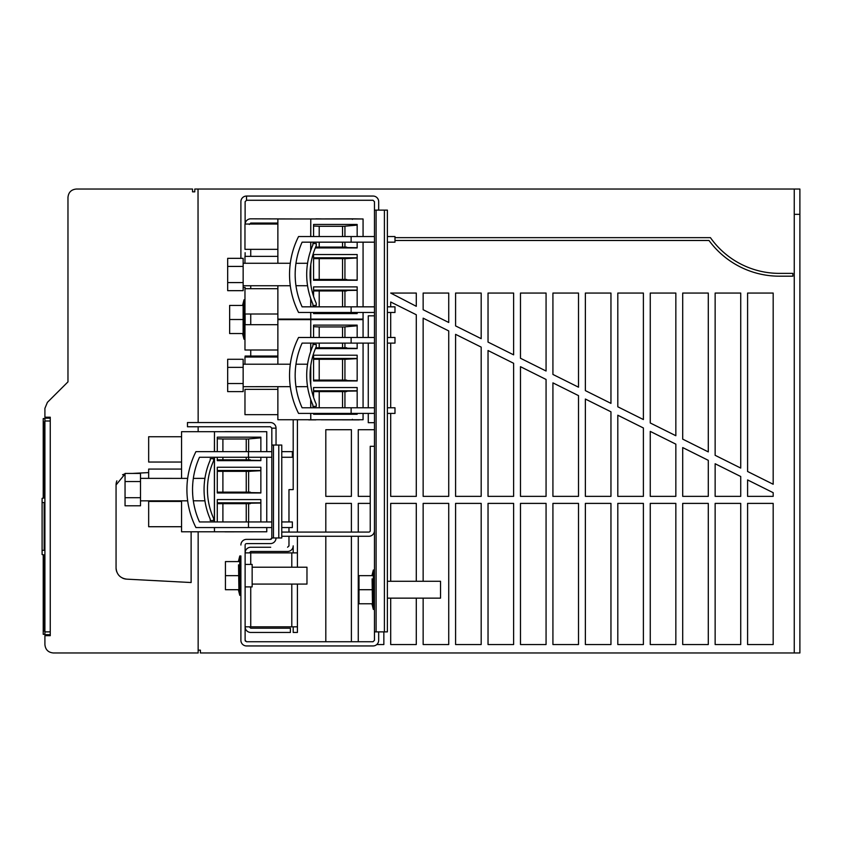 <?xml version="1.0" encoding="UTF-8"?>
<svg xmlns="http://www.w3.org/2000/svg" width="842" height="842" viewBox="0 0 842 842"><rect width="100%" height="100%" fill="white"/><g stroke="black" fill="none" stroke-linecap="round" stroke-linejoin="round"><path stroke-width="1.26" d="M47.394 402.371L67.97 381.879L67.97 197.46C68.465 192.334 71.286 189.524 76.401 189.029L192.534 189.029L192.534 191.839L194.786 191.839L194.786 189.029L799.889 189.029L799.889 214.331L794.259 214.331L794.259 652.971L200.407 652.971L200.407 650.161L198.154 650.161L198.154 652.971L53.351 652.971C48.226 652.476 45.415 649.666 44.91 644.54L44.91 635.678L50.257 635.678L50.257 417.2L44.91 417.2L44.91 408.349L47.394 402.371M198.028 189.029L198.154 422.547M198.154 426.768L198.154 431.683M198.154 531.786L198.154 650.161M122.564 474.772A11.262 11.262 0 0 1 125.048 473.951L116.059 484.971L116.059 567.918C116.638 574.486 120.195 578.233 126.721 579.149L191.123 582.527L191.123 531.786M148.666 472.583L132.352 473.436L148.666 472.583M248.485 527.566L248.485 521.945L199.48 521.945A78.738 78.738 0 0 1 199.48 457.269L248.485 457.269L248.485 451.649L195.933 451.649A84.368 84.368 0 0 0 195.933 527.566L271.829 527.566L271.829 537.964L271.829 428.168L270.419 426.768L187.471 426.768L187.471 422.547L270.419 422.547L199.217 422.547M245.79 543.806L245.275 544.342M240.896 575.654L240.896 640.32L240.896 555.973L239.77 555.973L239.77 595.336L240.896 595.336M271.829 537.964L270.419 539.375A1.41 1.41 0 0 0 271.829 537.964L281.765 537.975L281.765 445.039L271.829 445.039L276.039 445.029L276.039 428.168A5.631 5.631 0 0 0 270.419 422.547M270.419 426.768L271.829 428.189L271.829 520.535M225.014 431.62L256.084 431.683M256.084 531.786L225.014 531.86M352.388 219.394L352.388 218.825L362.092 218.973M362.092 319.076L362.092 319.634M360.681 218.973L352.945 218.825M352.388 218.825L305.846 218.973M305.846 319.634L305.846 319.076L305.846 319.634M359.418 419.737L352.935 419.874M359.271 419.874L321.318 419.8M316.108 419.737L308.656 419.874L315.908 419.874M448.733 496.359L448.733 330.927L423.147 318.171L423.147 496.359L448.733 496.359M481.182 496.359L481.182 347.104L455.585 334.348L455.585 496.359L481.182 496.359M513.62 496.359L513.62 363.281L488.034 350.525L488.034 496.359L513.62 496.359M546.069 496.359L546.069 379.458L520.482 366.691L520.482 496.359L546.069 496.359M578.507 496.359L578.507 395.624L552.92 382.868L552.92 496.359L578.507 496.359M610.955 496.359L610.955 411.801L585.369 399.045L585.369 496.359L610.955 496.359M643.393 496.359L643.393 427.978L617.807 415.222L617.807 496.359L643.393 496.359M675.842 496.359L675.842 444.155L650.256 431.399L650.256 496.359L675.842 496.359M708.29 496.359L708.29 460.332L682.704 447.576L682.704 496.359L708.29 496.359M740.728 496.359L740.728 476.509L715.142 463.753L715.142 496.359L740.728 496.359M747.591 293.058L747.591 471.488L773.177 484.255L773.177 293.058L747.591 293.058M747.591 503.39L747.591 644.54L773.177 644.54L773.177 503.39L747.591 503.39M715.142 503.39L715.142 644.54L740.728 644.54L740.728 503.39L715.142 503.39M682.704 503.39L682.704 644.54L708.29 644.54L708.29 503.39L682.704 503.39M650.256 503.39L650.256 644.54L675.842 644.54L675.842 503.39L650.256 503.39M617.807 503.39L617.807 644.54L643.393 644.54L643.393 503.39L617.807 503.39M585.369 503.39L585.369 644.54L610.955 644.54L610.955 503.39L585.369 503.39M552.92 503.39L552.92 644.54L578.507 644.54L578.507 503.39L552.92 503.39M520.482 503.39L520.482 644.54L546.069 644.54L546.069 503.39L520.482 503.39M488.034 503.39L488.034 644.54L513.62 644.54L513.62 503.39L488.034 503.39M455.585 503.39L455.585 644.54L481.182 644.54L481.182 503.39L455.585 503.39M423.147 598.146L423.147 644.54L448.733 644.54L448.733 503.39L423.147 503.39L423.147 581.275M416.285 581.275L416.285 503.39L390.699 503.39L390.699 581.275M390.699 598.146L390.699 644.54L416.285 644.54L416.285 598.146M325.812 429.715L325.812 496.359L351.398 496.359L351.398 429.715L325.812 429.715M773.177 496.359L773.177 492.686L747.591 479.929L747.591 496.359L773.177 496.359M715.142 293.058L715.142 455.312L740.728 468.078L740.728 293.058L715.142 293.058M682.704 293.058L682.704 439.145L708.29 451.901L708.29 293.058L682.704 293.058M650.256 293.058L650.256 422.968L675.842 435.724L675.842 293.058L650.256 293.058M617.807 293.058L617.807 406.791L643.393 419.548L643.393 293.058L617.807 293.058M585.369 293.058L585.369 390.614L610.955 403.371L610.955 293.058L585.369 293.058M552.92 293.058L552.92 374.437L578.507 387.194L578.507 293.058L552.92 293.058M520.482 293.058L520.482 358.26L546.069 371.017L546.069 293.058L520.482 293.058M488.034 293.058L488.034 342.084L513.62 354.84L513.62 293.058L488.034 293.058M455.585 293.058L455.585 325.907L481.182 338.663L481.182 293.058L455.585 293.058M423.147 293.058L423.147 309.73L448.733 322.486L448.733 293.058L423.147 293.058M390.699 293.058L416.285 306.309L416.285 293.058L390.699 293.058M390.699 413.411L390.699 496.359L416.285 496.359L416.285 314.75L390.699 301.994L390.699 306.835M390.699 312.466L390.699 337.484M390.699 343.115L390.699 407.781M288.974 489.612L288.974 521.945L288.974 489.612L293.195 489.612L293.195 419.737M288.974 527.566L288.974 532.07L288.974 527.566M288.974 545.827L287.575 547.247L288.974 545.837L288.974 536.28L288.974 545.995M293.195 545.848L293.195 552.878L293.195 545.848A5.631 5.631 0 0 1 287.575 551.468L250.748 551.468L249.327 552.878L250.748 552.878L245.117 552.878A5.631 5.631 0 0 1 250.737 547.247L270.703 547.247M297.415 632.447L297.415 584.085L297.415 632.447L293.195 632.447L293.195 626.827M297.415 567.213L297.415 536.28L297.415 567.213M297.415 532.07L297.415 419.737L297.415 532.07M368.27 413.411L368.27 422.684L374.458 422.684L374.458 429.715L358.26 429.715L358.26 496.359L370.238 496.359M374.458 312.466L374.458 242.17L302.11 242.17A78.738 78.738 0 0 0 302.11 306.835L351.125 306.835L351.125 312.466L374.458 312.466L374.458 315.834L368.27 315.834L368.27 337.484M368.27 343.115L368.27 407.781M245.117 545.006L245.117 640.309L246.527 641.73L373.038 641.73L374.458 640.32L374.458 201.691L373.038 200.27L246.517 200.27L245.117 201.691L246.548 200.27L373.017 200.27L374.458 201.701L374.458 242.17M245.117 224.035L245.117 201.691L245.117 224.035A5.631 5.631 0 0 1 250.737 218.825L297.415 218.973M240.896 201.68L240.896 258.336L240.896 201.68A5.631 5.631 0 0 1 246.517 196.049L246.517 200.27M710.427 237.644L394.982 237.644L710.427 237.644A84.368 84.368 0 0 0 779.366 273.376L792.859 273.376L792.859 276.187L779.355 276.187A87.179 87.179 0 0 1 709.006 240.486L394.982 240.486L709.006 240.486M376.763 644.54L383.847 644.54L383.847 631.889M245.411 641.183L245.117 640.33M351.398 532.07L351.398 503.39L325.812 503.39L325.812 532.07M325.812 536.28L325.812 641.73M351.398 641.73L351.398 536.28M370.238 503.39L358.26 503.39L358.26 532.07M358.26 536.28L358.26 641.73M794.259 652.971L799.889 652.971L799.889 214.352L794.248 214.331L794.259 189.029M48.847 635.678L48.847 634.7L50.257 634.7L44.91 634.7L44.91 418.19L50.257 418.19L48.847 418.19L48.847 417.2M48.331 418.137L47.741 418.19M48.331 634.752L47.741 634.7M43.226 554.762L43.226 634.321L44.91 634.352M43.226 498.127L43.226 418.569L44.91 418.537M44.91 497.832L42.1 498.327L42.1 502.527L44.152 502.579L44.152 550.3L42.1 550.352L42.1 554.562L44.91 555.057M44.152 550.3L42.1 550.352L42.1 502.527L44.152 502.579M44.91 631.153L44.91 632.079M44.91 633.079L44.91 634.047M44.91 421.642L44.91 420.358M44.91 418.432L44.91 421.726M44.205 421.842L44.91 421.842L44.205 421.842L44.205 497.948M44.205 631.047L44.91 631.047L44.205 631.047L44.205 554.931M276.039 537.975A5.631 5.631 0 0 1 270.419 543.595L246.517 543.595M240.896 545.006A5.631 5.631 0 0 1 246.517 539.375L270.419 539.375M271.829 481.171L271.829 474.141M271.829 516.325L271.829 509.294M271.829 447.428L271.829 445.039M271.829 493.822L271.829 486.792M271.829 458.68L271.829 457.269L248.485 457.269M271.829 527.566L271.829 521.945L248.485 521.945M271.829 428.168L276.039 428.168M278.786 537.975L278.786 445.039M240.896 640.32A5.631 5.631 0 0 0 246.517 645.951L373.048 645.951A5.631 5.631 0 0 0 378.679 640.32L378.679 631.889M374.458 232.329L374.458 225.298M374.458 333.274L374.458 326.243M374.458 402.16L374.458 395.13M374.458 379.668L374.458 372.638M374.458 367.017L374.458 359.987M281.765 536.28L368.838 536.28A5.631 5.631 0 0 0 374.458 530.681L374.458 446.302L370.238 446.302L370.238 530.66A1.41 1.41 0 0 1 368.838 532.07L281.765 532.07M374.458 609.398L374.458 570.023L373.332 570.023L373.332 609.398L374.458 609.398M374.458 344.515L374.458 337.484L298.563 337.484A84.368 84.368 0 0 0 298.563 413.411L351.125 413.411L351.125 407.781L374.458 407.781L374.458 406.381M351.125 413.411L374.458 413.411L374.458 407.781M378.679 210.111L378.679 201.68A5.631 5.631 0 0 0 373.048 196.049L246.517 196.049M374.458 631.889L387.383 631.889L387.383 210.111L374.458 210.111M384.405 631.889L384.405 210.111M245.117 252.684L245.117 256.368M243.149 287.438L245.117 287.438L245.117 288.701M245.117 324.696L245.117 314.013L245.117 324.696M245.201 357.029A5.631 5.631 0 0 1 245.117 356.05L277.871 356.05M277.871 223.046L250.737 223.046L249.327 224.467M293.195 319.076L293.195 319.634L293.195 319.076M297.415 319.634L297.415 319.076M297.415 584.085L297.415 592.8M249.327 356.05L249.737 357.029M250.737 564.403L250.737 552.878L297.415 552.878M250.737 586.895L250.737 626.827L249.327 626.827L250.748 628.227L290.385 628.227L290.385 632.447L250.737 632.447A5.631 5.631 0 0 1 245.117 626.827L297.415 626.827M244.969 299.815L243.991 299.815L243.991 339.179L244.969 339.179M243.127 305.467L243.127 333.548L229.645 333.548L229.645 319.497L243.127 319.497M243.127 305.435L229.645 305.435L229.645 319.497M387.383 598.146L440.534 598.146L440.534 581.275L387.383 581.275M351.125 407.781L302.11 407.781A78.738 78.738 0 0 1 302.11 343.115L374.458 343.115M387.383 343.115L394.982 343.115L394.982 337.484L387.383 337.484M295.974 364.207L307.562 364.207M295.647 366.702L295.5 368.217M295.384 369.575L295.205 373.101M295.184 373.911L295.163 376.006M295.174 376.879L295.332 380.531M295.395 381.437L295.595 383.615M295.71 384.72L295.847 385.752M295.553 383.236L295.5 382.678M295.258 379.247L295.205 377.795M295.163 375.448L295.163 374.879M295.258 371.648L295.332 370.364M351.125 343.115L351.125 337.484M387.383 407.781L394.982 407.781L394.982 413.411L387.383 413.411M290.09 365.807L290.027 366.386M289.995 384.205L290.29 386.667L243.149 386.688M290.09 385.089L289.943 383.615M289.732 381.131L289.69 380.521M289.553 376.869L289.543 376.29M289.564 373.616L289.574 373.09M289.743 369.564L289.827 368.554M289.995 366.702L290.174 365.133M243.149 364.207L290.29 364.207M243.149 391.614L243.149 383.531L227.677 383.531L227.677 391.614L243.149 391.614M243.149 367.365L227.677 367.365L227.677 359.281L243.149 359.281L243.149 383.531M227.677 367.365L227.677 383.531M295.974 386.688L307.562 386.667M307.341 385.141L307.151 383.636M306.93 381.268L306.877 380.563M306.709 376.911L306.698 376.121M306.72 373.88L306.741 373.132M306.93 369.585L307.014 368.638M307.214 366.712L307.456 364.923M307.467 364.849L307.551 364.27M307.341 365.754L307.246 366.449M307.214 384.184L307.456 385.973M312.877 404.981A73.675 73.675 0 0 1 312.877 345.915L312.877 344.515L316.255 344.515L316.255 346.63A70.307 70.307 0 0 0 316.255 404.265L316.255 406.381L312.877 406.381L312.877 404.981M351.125 312.466L298.563 312.466A84.368 84.368 0 0 1 298.563 236.539L374.458 236.539M387.383 242.17L394.982 242.17L394.982 236.539L387.383 236.539M307.562 263.262L295.963 263.314M295.647 265.756L295.5 267.272M295.384 268.63L295.205 272.155M295.184 272.966L295.163 275.071M295.174 275.934L295.332 279.586M295.395 280.491L295.595 282.67M295.71 283.786L295.847 284.807M295.963 285.701L307.562 285.743L307.425 284.817M295.553 282.291L295.5 281.733M295.258 278.302L295.205 276.85M295.163 274.503L295.163 273.934M295.258 270.703L295.332 269.419M351.125 242.17L351.125 236.539M351.125 306.835L374.458 306.835M387.383 306.835L394.982 306.835L394.982 312.466L387.383 312.466M290.09 264.862L290.027 265.44M289.995 283.259L290.29 285.722M290.09 284.143L289.943 282.67M289.732 280.186L289.69 279.576M289.553 275.934L289.543 275.345M289.564 272.671L289.574 272.145M289.743 268.619L289.827 267.609M289.995 265.756L290.174 264.188M243.149 285.743L290.29 285.743M243.149 263.262L290.29 263.262M243.149 290.669L243.149 282.586L227.677 282.586L227.677 290.669L243.149 290.669M243.149 266.419L227.677 266.419L227.677 258.336L243.149 258.336L243.149 282.586M227.677 266.419L227.677 282.586M307.341 284.196L307.151 282.691M306.93 280.323L306.877 279.618M306.709 275.965L306.698 275.176M306.72 272.934L306.741 272.187M306.93 268.64L307.014 267.693M307.214 265.767L307.456 263.978M307.467 263.904L307.551 263.325M307.341 264.809L307.246 265.504M306.72 276.071L306.741 276.818M306.93 280.365L307.014 281.323M307.214 283.238L307.456 285.028M307.467 285.112L307.551 285.68M312.877 304.036A73.675 73.675 0 0 1 312.877 244.969L312.877 243.57L316.255 243.57L316.255 245.685A70.307 70.307 0 0 0 316.255 303.32L316.255 305.435L312.877 305.435L312.877 304.036M372.101 578.854L372.469 603.735M372.469 575.654L358.997 575.654L358.997 589.705L372.469 589.705M358.997 589.705L358.997 603.767L372.469 603.767M281.765 521.945L292.353 521.945L292.353 527.566L281.765 527.566M187.461 479.972L187.398 480.55M187.366 498.359L187.661 500.832L140.509 500.853M140.509 478.361L187.661 478.393M187.461 499.253L187.303 497.78M187.103 495.296L187.061 494.686M186.924 491.033L186.913 490.454M186.935 487.781L186.945 487.255M187.113 483.718L187.187 482.719M187.366 480.856L187.545 479.298M248.485 451.649L271.829 451.649M281.765 457.269L292.353 457.269L292.353 451.649L281.765 451.649M193.334 478.393L204.932 478.361M193.018 480.866L192.871 482.382M192.755 483.729L192.565 487.265M192.544 488.065L192.534 490.17M192.544 491.044L192.702 494.686M192.765 495.601L192.955 497.769M193.081 498.885L193.207 499.916M204.795 499.927L204.932 500.832L193.334 500.801M192.923 497.39L192.871 496.833M192.629 493.412L192.565 491.96M192.534 489.602L192.534 489.044M192.629 485.813L192.702 484.529M204.711 499.295L204.522 497.801M204.301 495.422L204.248 494.717M204.08 491.075L204.069 490.276M204.08 488.044L204.101 487.297M204.301 483.75L204.385 482.792M204.585 480.866L204.827 479.087M204.838 479.003L204.922 478.435M204.711 479.919L204.617 480.614M204.585 498.348L204.827 500.127M204.838 500.211L204.922 500.779M210.247 519.146A73.675 73.675 0 0 1 210.247 460.069L210.247 458.68L213.626 458.68L213.626 460.784A70.307 70.307 0 0 0 213.626 518.43L213.626 520.535L210.247 520.535L210.247 519.146M140.509 505.779L140.509 497.696L125.048 497.696L125.048 505.779L140.509 505.779M140.509 481.529L125.048 481.529L125.048 473.436L140.509 473.436L140.509 497.696M125.048 481.529L125.048 497.696M238.539 564.803L238.907 589.684M238.907 561.593L225.435 561.593L225.435 575.654L238.907 575.654M225.435 575.654L225.435 589.705L238.907 589.705M245.117 552.878L245.117 564.403L252.147 564.403L252.147 586.895L245.117 586.895L245.117 626.827M252.147 584.085L306.972 584.085L306.972 567.213L252.147 567.213M181.567 500.853L181.567 531.786L266.767 531.786L266.767 527.566M266.767 451.649L266.767 431.683L181.567 431.683L181.567 478.361M266.767 457.269L266.767 521.945M214.394 451.649L214.468 431.683L214.468 451.649M214.468 457.269L214.468 521.945M214.468 527.566L214.468 531.786L214.394 527.566M260.862 467.257L260.862 492.98L217.278 492.98L217.278 467.257L260.862 467.257M222.898 451.649L222.898 438.998L217.278 438.756L217.278 451.649L217.278 437.166L260.862 437.166L260.862 451.649M260.862 457.269L260.862 460.648L217.278 460.648L217.278 457.269L217.278 459.806L260.862 460.427M260.862 503.042L217.278 503.663L217.278 521.945L217.278 499.59L260.862 499.59L260.862 521.945M214.394 457.269L214.394 521.945M181.567 436.745L148.666 436.745L148.666 462.048L181.567 462.048M181.567 469.078L148.666 469.078L148.666 478.361M181.567 501.422L148.666 501.422L148.666 526.724L181.567 526.724M250.369 492.138L217.278 492.138L260.862 492.77M248.632 492.138L248.632 471.331L217.278 471.331L217.278 492.98M260.862 470.699L248.632 471.331M217.278 467.257L217.278 471.331L250.369 471.331M222.898 492.138L222.898 471.331M246.243 471.331L246.243 492.138M217.278 470.489L260.862 470.489M248.632 459.806L248.632 457.269M248.632 451.649L248.632 438.903L260.862 437.84M250.369 459.806L217.278 459.806L217.278 460.648M222.898 459.806L222.898 457.269M248.632 438.998L222.898 438.998M246.243 438.998L246.243 451.649M246.243 457.269L246.243 459.806M248.632 521.945L248.632 503.663M250.369 503.663L217.278 503.663L217.278 502.821L260.862 502.821M246.243 503.663L246.243 521.945M222.898 521.945L222.898 503.663M217.278 499.59L217.278 502.821M307.256 218.973L316.108 218.973M315.908 218.825L321.318 218.899M352.388 419.874L352.388 419.316M352.388 319.634L352.388 319.076M277.871 285.743L277.871 319.076L363.07 319.076L363.07 312.466M316.108 319.076L316.108 319.634M363.07 236.539L363.07 218.973L277.871 218.973L277.871 263.262M363.07 242.17L363.07 306.835M310.698 236.539L310.772 218.973L310.772 236.539M310.772 242.17L310.772 250.358M310.772 264.63L310.772 284.375M310.772 298.657L310.772 306.835M310.772 312.466L310.772 319.076L310.698 312.466M357.166 254.537L357.166 280.27L313.582 280.27L313.582 254.537L357.166 254.537M319.202 236.539L319.202 226.277L313.582 226.035L313.582 236.539L313.582 224.456L357.166 224.456L357.166 236.539M357.166 242.17L357.166 247.927L315.287 247.927M313.582 243.57L313.582 242.17L313.582 243.57M357.166 290.322L313.582 290.953L313.582 296.447L313.582 286.88L357.166 286.88L357.166 306.835M357.166 312.466L357.166 313.592L313.582 313.592L313.582 312.466M313.582 306.835L313.582 305.435L313.582 306.835M310.698 242.17L310.698 250.558M310.698 265.146L310.698 283.87M310.698 298.447L310.698 306.835M277.871 224.035L244.969 224.035L244.969 249.337L277.871 249.337M277.871 256.368L244.969 256.368L244.969 263.262M277.871 288.701L244.969 288.701L244.969 314.013L277.871 314.013M346.672 279.428L313.582 279.428L357.166 280.049M344.936 279.428L344.936 258.62L313.582 258.62L313.582 280.27M357.166 257.989L344.936 258.62M313.582 254.537L313.582 258.62L346.672 258.62M319.202 279.428L319.202 258.62M342.547 258.62L342.547 279.428M313.582 257.778L357.166 257.778M346.672 247.085L315.645 247.085L357.166 247.716M344.936 247.085L344.936 242.17M344.936 236.539L344.936 226.182L357.166 225.13M319.202 247.085L319.202 242.17M344.936 226.277L319.202 226.277M342.547 226.277L342.547 236.539M342.547 242.17L342.547 247.085M351.988 312.466L357.166 312.908M344.936 306.835L344.936 290.953M346.672 290.953L313.582 290.953L313.582 290.111L357.166 290.111M342.547 290.953L342.547 306.835M319.202 306.835L319.202 290.953M313.582 286.88L313.582 290.111M363.07 337.484L363.07 319.634L277.871 319.634L277.871 364.207M277.871 386.688L277.871 419.737L363.07 419.737L363.07 413.411M310.772 337.484L310.772 319.634L310.698 337.484M310.698 343.115L310.698 351.503M310.698 366.091L310.698 384.815M310.698 399.392L310.698 407.781M310.698 413.411L310.772 419.737L310.772 413.411M310.772 343.115L310.772 351.293M310.772 365.575L310.772 385.32M310.772 399.603L310.772 407.781M363.07 343.115L363.07 407.781M357.166 355.208L357.166 380.931L313.582 380.931L313.582 355.208L357.166 355.208M319.202 337.484L319.202 326.949L313.582 326.696L313.582 337.484L313.582 325.117L357.166 325.117L357.166 337.484M357.166 343.115L357.166 348.599L315.403 348.599M313.582 344.515L313.582 343.115L313.582 344.515M357.166 390.993L313.582 391.614L313.582 397.392L313.582 387.541L357.166 387.541L357.166 407.781M357.166 413.411L357.166 414.253L313.582 414.253L313.582 413.411M313.582 407.781L313.582 406.381L313.582 407.781M346.672 380.089L313.582 380.089L357.166 380.721M344.936 380.089L344.936 359.281L313.582 359.281L313.582 380.931M357.166 358.65L344.936 359.281M313.582 355.208L313.582 359.281L346.672 359.281M319.202 380.089L319.202 359.281M342.547 359.281L342.547 380.089M313.582 358.439L357.166 358.439M346.672 347.757L315.761 347.757L357.166 348.377M344.936 347.757L344.936 343.115M344.936 337.484L344.936 326.854L357.166 325.791M319.202 347.757L319.202 343.115M344.936 326.949L319.202 326.949M342.547 326.949L342.547 337.484M342.547 343.115L342.547 347.757M355.24 413.411L357.166 413.569M344.936 407.781L344.936 391.614M346.672 391.614L313.582 391.614L313.582 390.772L357.166 390.772M342.547 391.614L342.547 407.781M319.202 407.781L319.202 391.614M313.582 387.541L313.582 390.772M277.871 324.696L244.969 324.696L244.969 349.998L277.871 349.998M277.871 357.029L244.969 357.029L244.969 364.207M277.871 389.362L244.969 389.362L244.969 414.674L277.871 414.674M313.866 319.634L313.866 319.076M126.721 579.149A11.262 11.262 0 0 1 122.564 578.117M116.849 572.044A11.262 11.262 0 0 1 116.059 567.918L116.059 484.971A11.262 11.262 0 0 1 116.849 480.845M50.257 421L44.91 421M44.91 631.889L50.257 631.889M44.91 424.379L44.205 424.379M44.205 628.511L44.91 628.511M273.471 445.039L273.471 537.975M376.1 210.111L376.1 631.889M250.737 249.337L250.737 256.368M250.737 285.743L250.737 288.701M250.737 314.013L250.737 324.696M250.737 349.998L250.737 356.05M291.795 319.634L291.795 319.076M291.795 626.827L291.795 584.085M291.795 567.213L291.795 552.878M360.681 319.634L360.681 319.076M307.256 319.076L307.256 319.634M353.23 319.076L353.23 319.634M242.58 305.435L243.991 299.815M242.58 333.548L243.991 339.179M371.932 575.654L373.332 570.023M371.932 603.767L373.332 609.398M238.37 561.593L239.77 555.973M238.37 589.705L239.77 595.336M150.076 436.745L148.666 436.745M150.076 469.078L148.666 469.078M150.076 501.422L148.666 501.422M362.081 319.634L362.081 319.076M246.38 224.035L244.969 224.035M246.38 256.368L244.969 256.368M246.38 288.701L244.969 288.701M246.38 324.696L244.969 324.696M246.38 357.029L244.969 357.029M246.38 389.362L244.969 389.362"/></g></svg>
